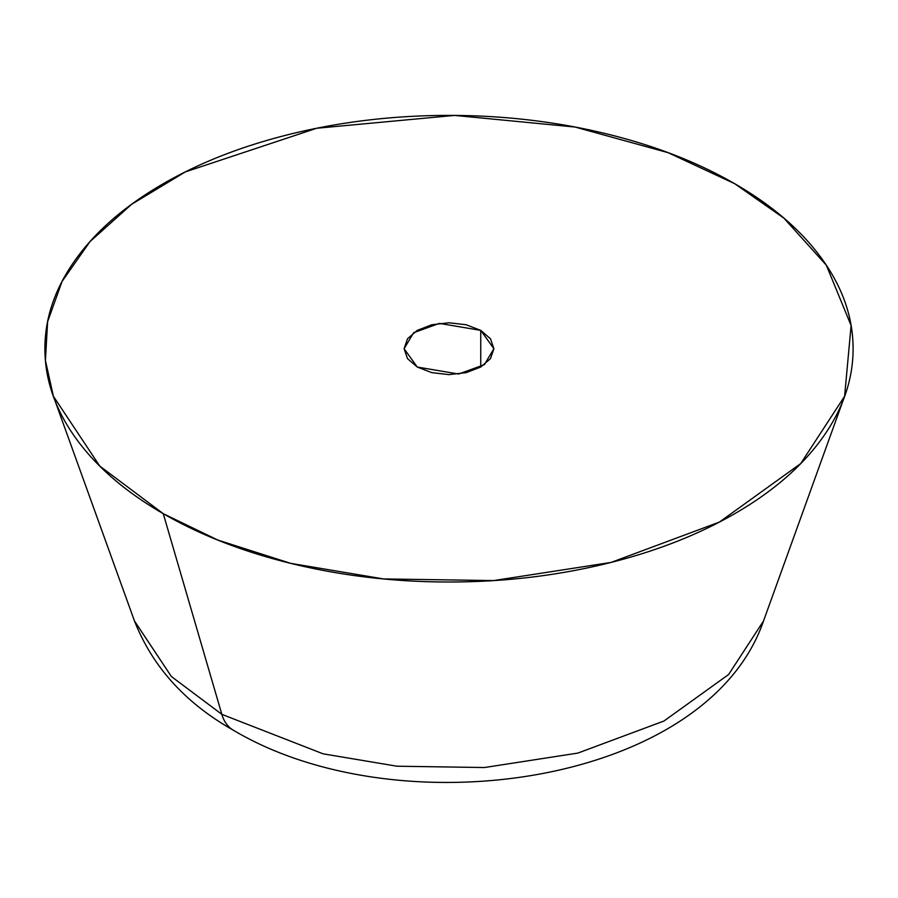 <?xml version="1.0" encoding="UTF-8"?>
<svg xmlns="http://www.w3.org/2000/svg" width="898" height="898" viewBox="0 0 898 898"><rect width="100%" height="100%" fill="white"/><g stroke="black" fill="none" stroke-linecap="round" stroke-linejoin="round"><path stroke-width="1.35" d="M843.042 400.631L763.502 621.012L728.615 674.51L663.959 721.027L577.874 753.085L484.471 767.532L396.95 766.207L323.112 753.826L221.84 714.337A64.14 37.031 120 0 0 233.491 730.299A64.14 37.031 -60 0 1 221.84 714.337L323.112 753.826L396.95 766.207L484.471 767.532L577.874 753.085L663.959 721.027L728.615 674.51L763.502 621.012C707.085 784.628 399.487 829.191 233.345 730.209C185.426 703.145 152.48 666.743 134.498 621.012L171.361 676.497L221.84 714.337L163.256 513.678L221.84 714.337L171.361 676.497L134.487 621.012L54.958 400.631M734.744 183.731L783.943 218.18L826.306 265.157L851.102 325.514L844.603 396.287L800.713 463.581L719.388 522.086L611.111 562.417L493.619 580.579L383.525 578.929L290.649 563.349L217.765 540.035L163.256 513.678C125.372 491.801 96.165 466.567 75.657 437.988C55.148 409.398 44.9 379.641 44.9 348.705C44.9 317.769 55.148 288 75.657 259.421C96.165 230.842 125.372 205.608 163.256 183.731C201.152 161.853 244.851 144.993 294.353 133.162C343.867 121.32 395.412 115.393 449 115.393C502.588 115.393 554.133 121.32 603.647 133.162C653.149 144.993 696.848 161.853 734.744 183.731C772.628 205.608 801.835 230.842 822.344 259.421C842.852 288 853.1 317.769 853.1 348.705C853.1 379.641 842.852 409.398 822.344 437.988C801.835 466.567 772.628 491.801 734.744 513.678C696.848 535.556 653.149 552.405 603.647 564.247C554.133 576.089 502.588 582.005 449 582.005C395.412 582.005 343.867 576.089 294.353 564.247C244.851 552.405 201.152 535.556 163.256 513.678L99.768 466.073L53.397 396.287L45.416 360.468L47.616 321.709L62.074 281.422L90.069 241.517L131.647 204.273L185.325 171.911L316.68 128.257L454.613 115.415L575.057 127.033L668.134 152.682L734.744 183.731M480.744 330.374L480.744 367.035L480.744 330.374L493.9 348.705L484.359 364.678L458.609 374.028L417.256 367.035L404.1 348.705L413.641 332.72L439.391 323.381L480.744 330.374L466.185 324.75L449 322.775L431.815 324.75L417.256 330.374L407.512 338.782L404.1 348.705L407.512 358.628L417.256 367.035L431.815 372.648L449 374.623L466.185 372.648L480.744 367.035L490.488 358.628L493.9 348.705L490.488 338.782L480.744 330.374"/></g></svg>
